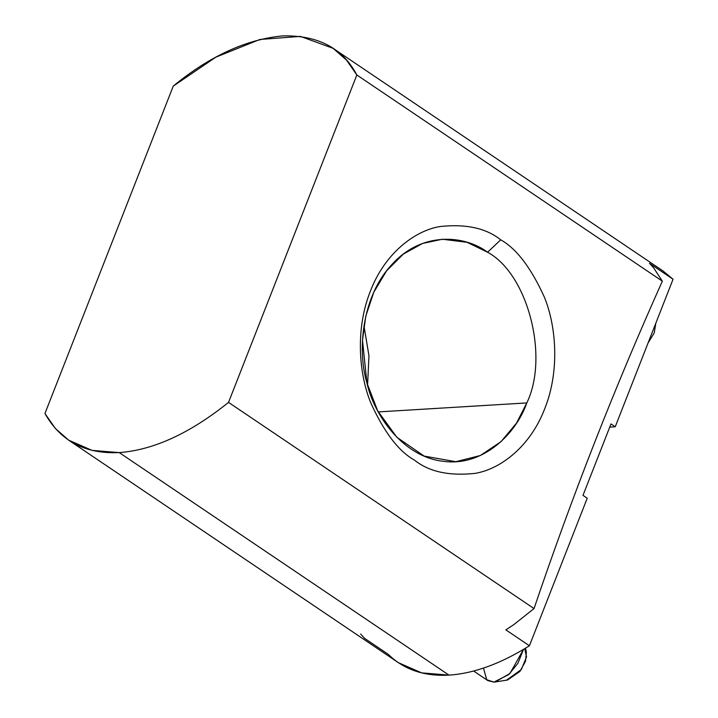 <?xml version="1.0" encoding="UTF-8"?>
<svg xmlns="http://www.w3.org/2000/svg" width="718" height="718" viewBox="0 0 718 718"><rect width="100%" height="100%" fill="white"/><g stroke="black" fill="none" stroke-linecap="round" stroke-linejoin="round"><path stroke-width="1.08" d="M651.262 264.538L673.053 279.239L649.494 263.344L653.568 267.742L662.355 281.169C614.832 387.092 572.066 496.228 534.048 608.568L513.657 624.75L505.858 629.865L529.417 645.76L587.234 498.22L529.417 645.76C500.868 663.674 474.06 673.457 448.992 675.117L119.242 452.591C153.58 450.042 190.01 433.313 228.53 402.385C190.01 433.313 153.58 450.042 119.242 452.591L448.992 675.117C474.06 673.457 500.868 663.674 529.417 645.76L505.858 629.865L513.657 624.75L534.048 608.568L228.53 402.385L534.048 608.568C572.066 496.228 614.832 387.092 662.355 281.169L653.568 267.742L649.494 263.344L673.053 279.239L662.858 270.848L333.116 48.321L346.561 60.177L356.837 74.986L662.355 281.169L356.837 74.986L228.53 402.385L356.837 74.986C342.692 48.097 317.93 35.065 282.542 35.9C246.103 39.418 209.683 56.148 173.253 86.106L215.93 57.126L259.889 39.472L300.411 36.403L333.116 48.321M398.328 662.642L421.619 672.874L448.992 675.117C424.033 676.491 403.785 669.553 388.232 654.304L364.672 638.41L360.607 634.012M119.242 452.591L92.039 450.383L68.677 440.17L55.367 428.475L44.947 413.505L173.253 86.106L44.947 413.505C60.518 441.148 85.28 454.18 119.242 452.591M615.227 426.788L609.735 427.12L615.227 426.788L673.053 279.239L615.227 426.788L610.991 423.925L615.227 426.788M500.715 239.83C516.439 248.581 530.988 267.688 544.37 297.135C556.468 326.672 559.699 371.61 544.702 408.766C530.396 446.381 500.661 469.069 475.316 473.341C449.28 476.196 428.969 471.771 414.403 460.076C398.678 451.326 384.121 432.227 370.739 402.771C358.65 373.234 355.419 328.297 370.407 291.14C384.713 253.526 414.457 230.837 439.793 226.565C465.838 223.72 486.14 228.136 500.715 239.83C486.14 228.136 465.838 223.72 439.793 226.565C414.457 230.837 384.713 253.526 370.407 291.14C355.419 328.297 358.65 373.234 370.739 402.771C384.121 432.227 398.678 451.326 414.403 460.076C428.969 471.771 449.28 476.196 475.316 473.341C500.661 469.069 530.396 446.381 544.702 408.766C559.699 371.61 556.468 326.672 544.37 297.135C530.988 267.688 516.439 248.581 500.715 239.83L487.567 252.242L467.068 242.298L442.342 239.238L422.57 243.456L403.363 254.082L386.571 270.839L373.773 292.28L365.767 316.207L362.5 340.35L366.898 382.829L377.677 410.84L396.866 437.28L424.159 456.092L455.813 461.692L480.342 455.517L501.038 441.633L516.52 423.108L526.806 402.924C549.324 356.666 527.748 273.809 487.567 252.242C527.748 273.809 549.324 356.666 526.806 402.924L378.251 411.917L526.806 402.924C516.475 433.026 483.465 466.978 443.257 461.288C402.986 456.872 373.952 415.121 366.898 382.829C357.393 351.506 361.307 296.776 392.001 264.421C422.031 231.061 464.941 235.118 487.567 252.242L500.715 239.83M587.234 498.22L582.998 495.357L610.991 423.925L582.998 495.357L587.234 498.22M363.963 325.712L368.962 355.832L367.571 385.306L368.962 355.832L363.963 325.712M655.803 323.253L654.233 332.955L648.094 342.935L654.233 332.955L655.803 323.253M473.647 671.034L487.836 680.61L493.903 682.1L508.766 674.57L517.902 663.324L523.476 649.404L509.951 673.457L495.24 681.956L493.903 682.1L486.75 679.74L483.465 668.099M524.714 648.659L526.536 656.88L521.34 669.535L506.594 680.125M495.24 681.956L507.482 680.027L519.904 671.456L525.549 661.188L526.375 652.025L525.495 648.192M68.677 440.17L398.418 662.696"/></g></svg>
